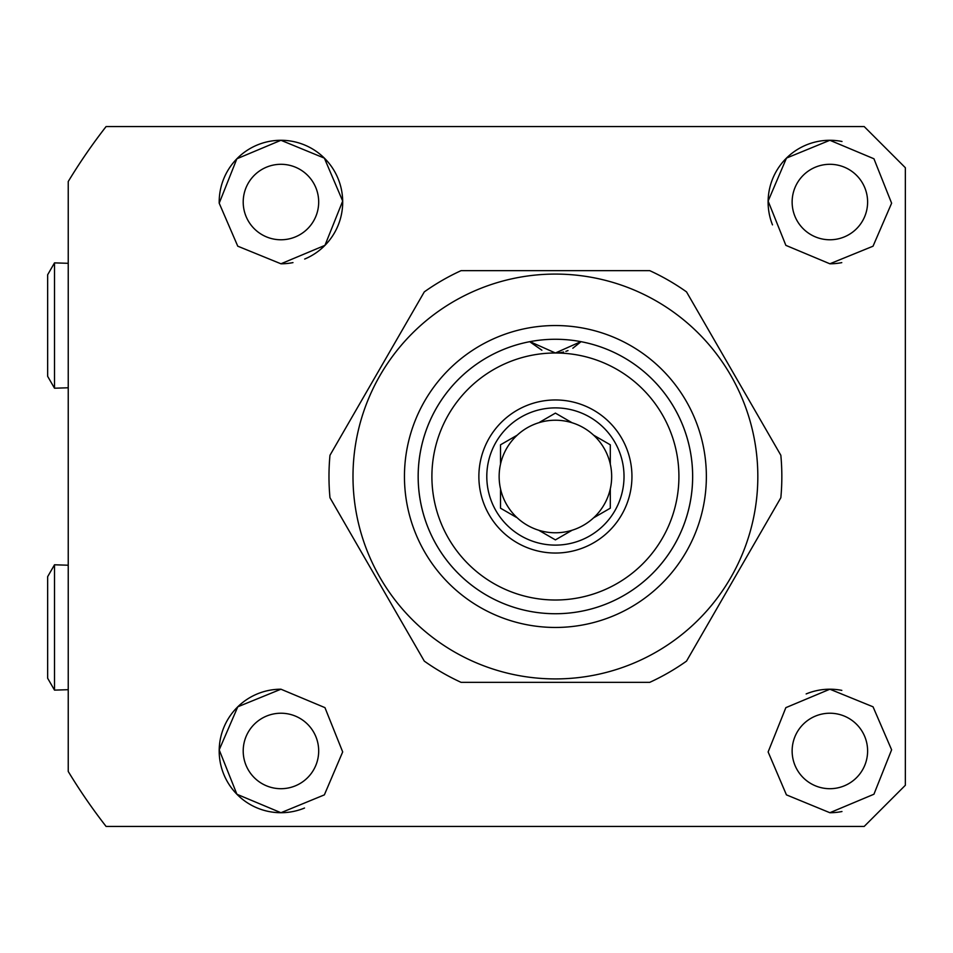 <?xml version="1.0" encoding="UTF-8"?>
<svg xmlns="http://www.w3.org/2000/svg" width="953" height="953" viewBox="0 0 953 953"><rect width="100%" height="100%" fill="white"/><g stroke="black" fill="none" stroke-linecap="round" stroke-linejoin="round"><path stroke-width="1.43" d="M841.999 141.485A61.754 61.754 0 0 0 829.872 140.282L873.937 158.77L891.615 203.203L873.031 246.208L829.872 263.79L785.868 245.362L768.13 201.095L786.487 158.079L829.872 140.282A61.754 61.754 0 0 0 772.49 224.872M829.872 164.297A37.739 37.739 0 0 0 792.134 202.036A37.739 37.739 0 0 0 829.872 239.775A37.739 37.739 0 0 0 867.611 202.036A37.739 37.739 0 0 0 829.872 164.297M841.821 690.377A61.754 61.754 0 0 0 829.872 689.21L873.043 706.804L891.615 749.808L873.937 794.23L829.872 812.718L786.428 794.862L768.13 751.941L785.856 707.65L829.872 689.21A61.754 61.754 0 0 0 806.155 693.939M829.872 713.225A37.739 37.739 0 0 0 792.134 750.964A37.739 37.739 0 0 0 829.872 788.703A37.739 37.739 0 0 0 867.611 750.964A37.739 37.739 0 0 0 829.872 713.225M280.944 689.21L324.949 707.638L342.687 751.917L324.365 794.873L280.944 812.718L236.904 794.254L219.202 749.856L237.785 706.804L280.944 689.21A61.754 61.754 0 0 0 219.19 750.964A61.754 61.754 0 0 0 304.519 808.037M280.944 713.225A37.739 37.739 0 0 0 243.206 750.964A37.739 37.739 0 0 0 280.944 788.703A37.739 37.739 0 0 0 318.683 750.964A37.739 37.739 0 0 0 280.944 713.225M304.674 259.049A61.754 61.754 0 0 0 280.944 140.282L324.365 158.127L342.687 201.059L324.961 245.35L280.944 263.79L237.762 246.184L219.202 203.192L236.868 158.782L280.944 140.282A61.754 61.754 0 0 0 219.202 203.192M280.944 164.297A37.739 37.739 0 0 0 243.206 202.036A37.739 37.739 0 0 0 280.944 239.775A37.739 37.739 0 0 0 318.683 202.036A37.739 37.739 0 0 0 280.944 164.297M864.18 826.442L106.093 826.442A569.513 569.513 0 0 1 68.235 771.465L68.235 181.535A569.513 569.513 0 0 1 106.093 126.558L864.18 126.558L905.35 167.728L905.35 785.272L864.18 826.442L905.35 785.272M905.35 167.728L864.18 126.558M280.944 263.79A61.754 61.754 0 0 0 292.976 262.611M829.872 812.718A61.754 61.754 0 0 0 841.964 811.527M829.872 263.79A61.754 61.754 0 0 0 841.773 262.635M500.516 464.147A56.263 56.263 0 0 1 611.671 476.5A56.263 56.263 0 0 1 500.516 488.853A56.263 56.263 0 0 1 500.516 464.147L500.516 444.813L517.265 435.14L500.516 444.813M610.301 464.147L610.301 444.813L593.552 435.14L610.301 444.813M555.408 413.114L572.157 422.787L555.408 413.114L539.636 422.227M486.792 476.5A68.616 68.616 0 0 1 555.408 407.884A68.616 68.616 0 0 1 624.024 476.5A68.616 68.616 0 0 1 555.408 545.116A68.616 68.616 0 0 1 486.792 476.5M478.871 476.5A76.538 76.538 0 0 1 555.408 399.962A76.538 76.538 0 0 1 631.946 476.5A76.538 76.538 0 0 1 555.408 553.038A76.538 76.538 0 0 1 478.871 476.5M431.9 476.5A123.509 123.509 0 0 0 555.408 600.009A123.509 123.509 0 0 0 678.917 476.5A123.509 123.509 0 0 0 555.408 352.991A123.509 123.509 0 0 0 431.9 476.5M529.928 341.65L555.408 352.991L580.889 341.65A137.232 137.232 0 0 1 555.408 613.732A137.232 137.232 0 0 1 529.928 341.65A34.308 34.308 0 0 0 530.476 342.246L541.888 350.216M580.889 341.65A34.308 34.308 0 0 1 580.341 342.246L572.824 348.238M568 350.597L565.844 351.371M500.516 489.973L500.516 508.187L516.288 517.3M538.659 530.213L555.408 539.886L572.157 530.213L555.408 539.886L538.659 530.213M610.301 508.187L593.552 517.86L610.301 508.187L610.301 488.853M563.592 352.002A34.308 34.308 0 0 1 559.471 352.753M555.408 627.455A150.955 150.955 0 0 1 404.453 476.5A150.955 150.955 0 0 1 555.408 325.545A150.955 150.955 0 0 1 706.364 476.5A150.955 150.955 0 0 1 555.408 627.455M555.408 339.268A137.232 137.232 0 0 0 418.176 476.5A137.232 137.232 0 0 0 555.408 613.732A137.232 137.232 0 0 0 692.64 476.5A137.232 137.232 0 0 0 555.408 339.268M555.408 274.083A202.417 202.417 0 0 1 757.826 476.5A202.417 202.417 0 0 1 555.408 678.917A202.417 202.417 0 0 1 352.991 476.5A202.417 202.417 0 0 1 555.408 274.083M649.743 682.348L461.073 682.348A226.433 226.433 0 0 1 424.299 661.12L329.976 497.728A226.433 226.433 0 0 1 329.976 455.272L424.299 291.88A226.433 226.433 0 0 1 461.073 270.652L649.743 270.652A226.433 226.433 0 0 1 686.517 291.88L780.841 455.272A226.433 226.433 0 0 1 780.841 497.728L686.517 661.12A226.433 226.433 0 0 1 649.743 682.348M47.65 376.328L47.65 274.762L54.512 262.873L54.512 388.216L47.65 376.328M54.512 690.127L47.65 678.238L47.65 576.672L54.512 564.784L54.512 690.127L68.235 689.686M68.235 387.776L54.512 388.216M68.235 263.314L54.512 262.873M68.235 565.224L54.512 564.784"/></g></svg>
